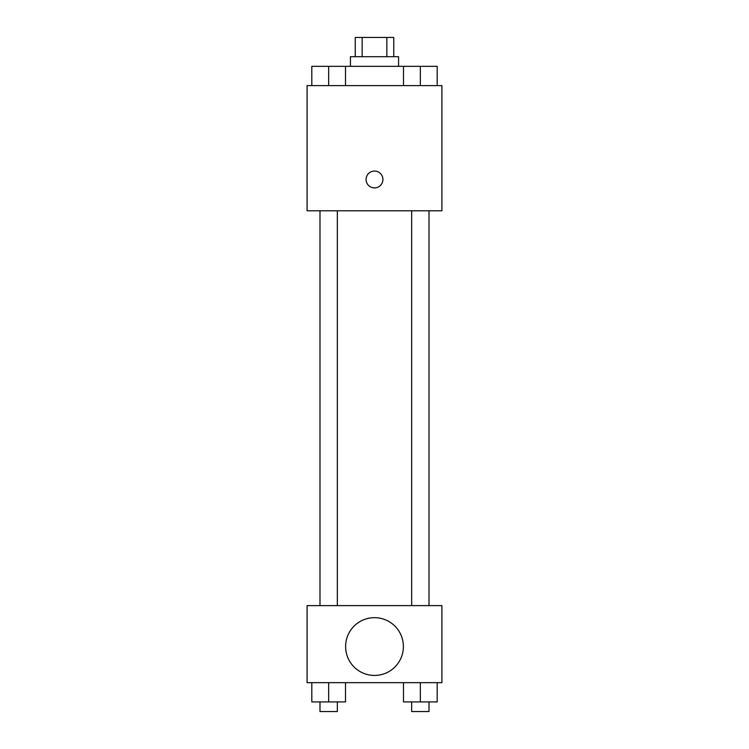 <?xml version="1.0" encoding="UTF-8"?>
<svg xmlns="http://www.w3.org/2000/svg" width="749" height="749" viewBox="0 0 749 749"><rect width="100%" height="100%" fill="white"/><g stroke="black" fill="none" stroke-linecap="round" stroke-linejoin="round"><path stroke-width="1.12" d="M362.151 56.709L362.151 37.45L355.241 37.45L355.241 56.709M362.151 37.45L393.759 37.45L393.759 56.709M386.849 56.709L386.849 37.45M350.429 66.343L350.429 56.709L398.571 56.709L398.571 66.343M403.486 85.601L403.486 66.343L311.809 66.343L311.809 85.601M307.09 85.601L441.91 85.601L441.91 210.787L307.09 210.787L307.09 85.601M374.5 187.915A8.426 8.426 0 0 1 367.207 175.275A8.426 8.426 0 0 1 381.793 175.275A8.426 8.426 0 0 1 374.5 187.915M307.09 605.623L441.91 605.623L441.91 682.657L307.09 682.657L307.09 605.623M374.5 675.439A28.893 28.893 0 0 1 349.483 632.1A28.893 28.893 0 0 1 399.517 632.1A28.893 28.893 0 0 1 374.5 675.439M403.486 682.657L403.486 701.916L437.191 701.916L437.191 682.657L437.191 701.916M420.339 701.916L420.339 682.657M429.008 701.916L429.008 711.55L411.669 711.55L411.669 701.916M311.809 682.657L311.809 701.916L345.514 701.916L345.514 682.657L345.514 701.916M328.661 701.916L328.661 682.657M337.331 701.916L337.331 711.55L319.992 711.55L319.992 701.916M403.486 66.343L437.191 66.343L437.191 85.601L437.191 66.343M420.339 85.601L420.339 66.343M429.008 66.343L411.669 66.343M328.661 85.601L328.661 66.343M345.514 85.601L345.514 66.343L345.514 85.601M337.331 66.343L319.992 66.343M411.669 210.787L411.669 605.623M429.008 210.787L429.008 605.623M337.331 605.623L337.331 210.787M319.992 605.623L319.992 210.787"/></g></svg>
